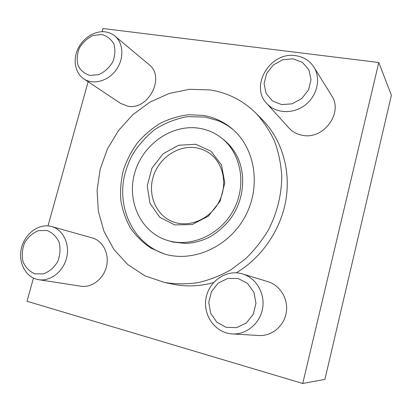 <?xml version="1.0" encoding="UTF-8"?>
<svg xmlns="http://www.w3.org/2000/svg" width="412" height="412" viewBox="0 0 412 412"><rect width="100%" height="100%" fill="white"/><g stroke="black" fill="none" stroke-linecap="round" stroke-linejoin="round"><path stroke-width="0.62" d="M102.083 31.703L102.969 28.521L378.793 62.516L391.4 95.244L324.908 379.411L302.743 383.479L27.007 301.254L33.46 278.09M221.538 138.015L223.572 139.617C228.052 143.165 231.848 147.434 234.953 152.43C246.268 170.542 245.104 197.492 231.683 217.026C223.603 228.408 212.803 235.978 205.207 239.073C198.754 241.679 192.224 243.126 185.606 243.41L172.865 242.065L166.211 240.026C189.865 248.245 219.823 235.504 233.31 210.408C246.989 185.415 241.329 153.357 221.538 138.015C215.085 132.988 207.854 129.77 199.846 128.369C172.68 123.631 143.603 143.561 135.095 171.665C126.273 199.686 139.828 231.153 166.211 240.026M203.224 115.401L188.706 114.737C178.926 115.927 169.512 118.754 160.459 123.219C151.807 128.534 144.107 135.11 137.366 142.943C131.31 151.353 126.639 160.459 123.343 170.269C120.917 180.296 120.088 190.359 120.845 200.453C122.529 210.367 125.768 219.611 130.558 228.186C136.176 236.184 143.036 242.874 151.137 248.256L164.491 254.024C193.223 262.707 228.753 246.917 244.991 216.743C261.424 186.677 255.28 148.284 232.337 128.941C223.809 121.741 214.106 117.229 203.224 115.401M165.732 254.374C159.805 252.479 154.33 249.749 149.319 246.185C128.503 231.287 118.857 203.569 124.074 177.443C125.804 170.032 128.359 162.895 131.732 156.03C137.263 146.507 144.87 137.726 154.552 129.698C164.815 123.075 175.831 118.723 187.599 116.642L205.161 117.08L217.49 120.495C223.211 122.75 228.485 125.851 233.305 129.79M256.161 113.403C243.054 100.471 227.625 92.638 209.868 89.909L189.402 89.311L169.136 93.483L150.014 102.099L132.88 114.66L118.476 130.547L107.403 149.02L100.157 169.265L97.078 190.385L98.36 211.444L104.035 231.467L113.939 249.476L127.725 264.535L144.828 275.772L164.46 282.467C175.43 284.234 186.615 284.29 198.023 282.653C209.378 280.021 220.332 275.731 230.885 269.778L245.552 258.793C254.498 250.141 262.181 240.392 268.609 229.556C277.266 212.443 281.648 194.593 281.751 175.996C280.984 163.909 278.605 152.383 274.619 141.429C269.772 130.975 263.623 121.633 256.161 113.403L262.228 119.537C281.391 138.962 290.836 169.198 286.01 199.346C281.082 229.463 261.986 257.577 236.277 272.826M213.504 282.596C199.707 286.371 186.178 286.906 172.911 284.208L164.46 282.467M196.709 147.903C178.988 144.591 159.655 157.224 153.578 175.62C147.311 193.959 155.504 214.843 172.278 221.543C188.346 228.181 209.399 219.771 218.679 202.472C228.114 185.261 223.685 163.028 209.353 153.182C205.516 150.514 201.303 148.753 196.709 147.903M195.705 144.272L178.607 145.261L163.044 153.825L151.899 168.245L147.233 185.802L149.958 203.234L159.691 217.206L174.698 224.895L192.11 224.576L208.395 216.125L220.116 201.174L224.792 182.835L221.491 164.97L211.037 151.23L195.705 144.272M378.793 62.516L302.743 383.479M47.998 225.889L88.142 81.756M313.913 67.13L331.593 95.574C343.562 112.744 323.59 139.941 302.552 135.321C297.093 134.353 292.566 131.917 288.972 128.019L266.816 103.546C275.685 113.511 293.02 114.423 305.06 105.148C317.188 95.991 321.18 78.604 313.913 67.13C309.654 60.616 303.551 56.799 295.6 55.672C270.277 51.366 249.425 86.123 266.816 103.546M114.866 36.014L148.974 64.55C165.748 76.9 148.299 110.859 127.586 106.136L120.598 103.391L83.801 78.857C93.091 85.191 107.99 81.252 116.071 70.03C124.27 58.895 123.621 43.188 114.866 36.014C112.085 33.717 108.856 32.332 105.184 31.853C94.678 30.519 82.802 38.11 77.791 49.188C72.708 60.245 75.242 73.176 83.801 78.857M242.658 273.959L267.975 281.684C280.212 285.325 288.549 299.127 286.268 312.59C284.115 326.077 271.709 336.367 258.854 335.512L232.213 333.926C246.371 334.874 260.147 323.374 262.614 308.325C265.22 293.298 256.11 277.956 242.658 273.959L241.272 273.578C225.405 269.525 208.426 281.829 205.912 298.854C203.08 315.839 215.641 333.051 232.213 333.926M51.654 226.543L92.319 237.945C102.876 240.799 109.51 253.751 106.533 266.291C103.685 278.857 91.84 287.993 80.932 286.206L38.743 279.697C50.485 281.628 63.417 271.508 66.646 257.649C70.025 243.816 63.005 229.608 51.654 226.543L51.088 226.394C38.764 223.247 24.766 233.661 21.434 248.204C17.891 262.707 25.982 277.817 38.743 279.697M46.983 230.478L38.491 230.617C32.811 232.888 28.207 236.9 24.679 242.642C22.197 248.992 21.651 255.358 23.036 261.738C25.59 267.522 29.551 271.554 34.912 273.826L43.476 273.882C49.286 271.668 54.008 267.625 57.634 261.749C60.152 255.229 60.657 248.745 59.143 242.297C56.439 236.524 52.386 232.584 46.983 230.478M101.558 34.505L93.066 35.504C87.411 38.172 82.869 42.318 79.423 47.947C77.039 54.024 76.591 59.91 78.079 65.611C80.726 70.653 84.754 73.933 90.156 75.458L98.725 74.629C104.504 72.002 109.159 67.81 112.697 62.052C115.118 55.826 115.52 49.837 113.908 44.084C111.116 39.073 107.002 35.88 101.558 34.505M293.004 58.798L282.611 59.791L273.223 65.05L266.626 73.532L264.082 83.595L266.09 93.328L272.306 100.832L281.571 104.597L292.082 103.814L301.723 98.581L308.516 89.919L311.055 79.604L308.846 69.741L302.377 62.325L293.004 58.798M238.167 278.507L227.723 278.419L218.221 283.106L211.474 291.629L208.766 302.341L210.625 313.208L216.748 322.122L225.992 327.293L236.555 327.638L246.319 323.003L253.272 314.299L255.981 303.299L253.91 292.262L247.524 283.42L238.167 278.507"/></g></svg>
